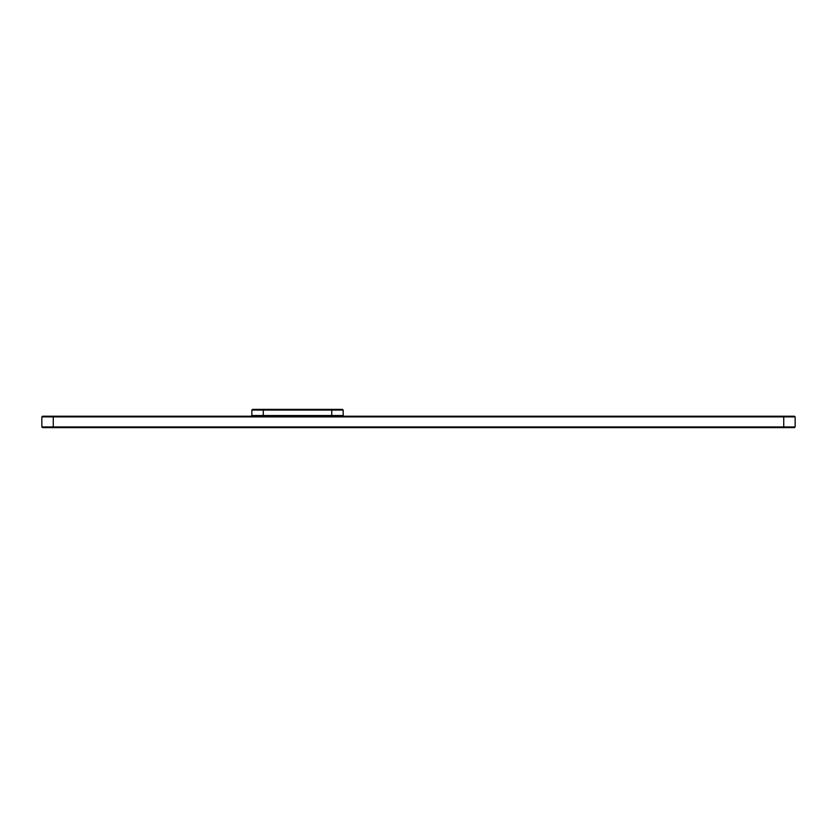 <?xml version="1.0" encoding="UTF-8"?>
<svg xmlns="http://www.w3.org/2000/svg" width="837" height="837" viewBox="0 0 837 837"><rect width="100%" height="100%" fill="white"/><g stroke="black" fill="none" stroke-linecap="round" stroke-linejoin="round"><path stroke-width="1.26" d="M251.173 416.219L251.864 415.529L251.864 410.057L252.544 409.366L342.49 409.366L343.17 410.057L331.755 410.057L331.755 409.366M251.864 415.529L343.17 415.529L343.85 416.219M251.864 410.057L331.755 410.057L331.755 416.219M795.15 416.899L41.85 416.899L42.53 416.219L794.47 416.219L795.15 416.899L795.15 426.943L794.47 427.634L42.53 427.634L41.85 426.943L795.15 426.943M343.17 415.529L343.17 410.057M41.85 416.899L41.85 426.943M263.278 416.219L263.278 409.366M53.265 427.634L53.265 416.219M783.735 427.634L783.735 416.219"/></g></svg>
